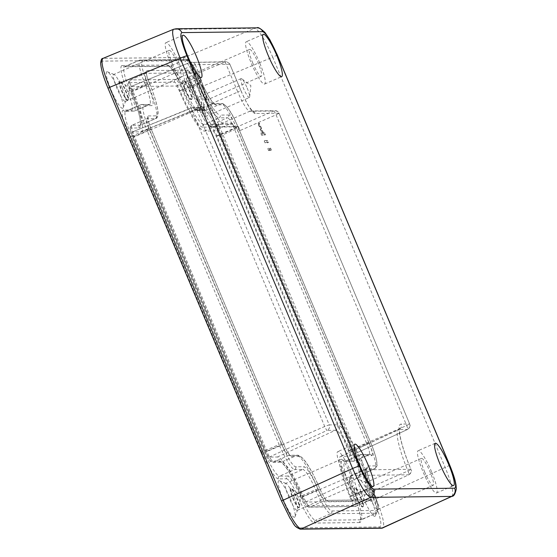 <?xml version="1.0" encoding="UTF-8"?>
<svg xmlns="http://www.w3.org/2000/svg" width="557" height="557" viewBox="0 0 557 557"><rect width="100%" height="100%" fill="white"/><g stroke="black" fill="none" stroke-linecap="round" stroke-linejoin="round"><path stroke-width="0.42" stroke-dasharray="2.79 2.09" d="M202.588 87.01A14.684 2.5 -113.5 0 1 206.048 100.135A14.684 2.5 -113.5 0 1 205.742 100.511A14.684 2.5 -113.5 0 1 197.178 87.073A14.684 2.5 -113.5 0 1 194.031 73.58A14.684 2.5 -113.5 0 1 194.511 73.608A14.684 2.5 -113.5 0 1 202.588 87.01M252.725 62.927A14.684 2.5 66.5 0 0 261.282 76.358A14.684 2.5 66.5 0 0 258.135 62.864A14.684 2.5 66.5 0 0 249.571 49.427A14.684 2.5 66.5 0 0 252.725 62.927M191.476 89.148A19.927 3.391 66.5 0 0 203.507 106.867A19.927 3.391 66.5 0 0 198.814 89.064A19.927 3.391 66.5 0 0 187.855 70.871A19.927 3.391 66.5 0 0 191.476 89.148M294.124 496.879A14.684 2.5 -113.5 0 1 297.577 510.003A14.684 2.5 -113.5 0 1 297.271 510.372A14.684 2.5 -113.5 0 1 288.714 496.941A14.684 2.5 -113.5 0 1 285.56 483.441A14.684 2.5 -113.5 0 1 286.047 483.476A14.684 2.5 -113.5 0 1 294.124 496.879M344.254 472.789A14.684 2.5 66.5 0 0 352.818 486.226A14.684 2.5 66.5 0 0 349.664 472.726A14.684 2.5 66.5 0 0 341.1 459.295A14.684 2.5 66.5 0 0 344.254 472.789M283.005 499.009A19.927 3.391 66.5 0 0 295.043 516.736A19.927 3.391 66.5 0 0 290.35 498.926A19.927 3.391 66.5 0 0 279.391 480.74A19.927 3.391 66.5 0 0 283.005 499.009M122.22 87.936A14.684 2.5 -113.5 0 1 125.68 101.061A14.684 2.5 -113.5 0 1 125.374 101.437A14.684 2.5 -113.5 0 1 116.81 87.999A14.684 2.5 -113.5 0 1 113.656 74.506A14.684 2.5 -113.5 0 1 114.143 74.534A14.684 2.5 -113.5 0 1 122.22 87.936M172.35 63.853A14.684 2.5 66.5 0 0 180.914 77.291A14.684 2.5 66.5 0 0 177.76 63.79A14.684 2.5 66.5 0 0 169.203 50.353A14.684 2.5 66.5 0 0 172.35 63.853M111.108 90.074A19.927 3.391 66.5 0 0 123.139 107.8A19.927 3.391 66.5 0 0 118.446 89.99A19.927 3.391 66.5 0 0 107.487 71.797A19.927 3.391 66.5 0 0 111.108 90.074M374.492 495.953A14.684 2.5 -113.5 0 1 377.952 509.07A14.684 2.5 -113.5 0 1 377.646 509.446A14.684 2.5 -113.5 0 1 369.082 496.015A14.684 2.5 -113.5 0 1 365.928 482.515A14.684 2.5 -113.5 0 1 366.415 482.543A14.684 2.5 -113.5 0 1 374.492 495.953M424.622 471.863A14.684 2.5 66.5 0 0 433.186 485.3A14.684 2.5 66.5 0 0 430.032 471.8A14.684 2.5 66.5 0 0 421.475 458.369A14.684 2.5 66.5 0 0 424.622 471.863M363.38 498.083A19.927 3.391 66.5 0 0 375.411 515.81A19.927 3.391 66.5 0 0 370.718 498A19.927 3.391 66.5 0 0 359.759 479.807A19.927 3.391 66.5 0 0 363.38 498.083M356.48 497.387A10.486 1.782 66.5 0 0 362.593 506.981A10.486 1.782 66.5 0 0 360.344 497.345A10.486 1.782 66.5 0 0 354.231 487.751A10.486 1.782 66.5 0 0 356.48 497.387M360.72 497.178A10.486 1.782 -113.5 0 1 363.268 506.209A10.486 1.782 -113.5 0 1 362.976 506.821A10.486 1.782 -113.5 0 1 356.856 497.227A10.486 1.782 -113.5 0 1 354.607 487.584A10.486 1.782 -113.5 0 1 355.255 487.786A10.486 1.782 -113.5 0 1 360.72 497.178M121.482 90.728A10.486 1.782 66.5 0 0 127.595 100.323A10.486 1.782 66.5 0 0 125.346 90.687A10.486 1.782 66.5 0 0 119.226 81.092A10.486 1.782 66.5 0 0 121.482 90.728M125.722 90.519A10.486 1.782 -113.5 0 1 128.263 99.55A10.486 1.782 -113.5 0 1 127.971 100.163A10.486 1.782 -113.5 0 1 121.858 90.561A10.486 1.782 -113.5 0 1 119.609 80.925A10.486 1.782 -113.5 0 1 120.256 81.127A10.486 1.782 -113.5 0 1 125.722 90.519M292.731 498.125A10.486 1.782 66.5 0 0 298.844 507.719A10.486 1.782 66.5 0 0 296.596 498.083A10.486 1.782 66.5 0 0 290.482 488.482A10.486 1.782 66.5 0 0 292.731 498.125M296.978 497.916A10.486 1.782 -113.5 0 1 299.52 506.947A10.486 1.782 -113.5 0 1 299.227 507.559A10.486 1.782 -113.5 0 1 293.114 497.958A10.486 1.782 -113.5 0 1 290.858 488.322A10.486 1.782 -113.5 0 1 291.506 488.517A10.486 1.782 -113.5 0 1 296.978 497.916M185.23 89.99A10.486 1.782 66.5 0 0 191.343 99.592A10.486 1.782 66.5 0 0 189.088 89.949A10.486 1.782 66.5 0 0 182.975 80.354A10.486 1.782 66.5 0 0 185.23 89.99M189.471 89.781A10.486 1.782 -113.5 0 1 192.012 98.812A10.486 1.782 -113.5 0 1 191.719 99.425A10.486 1.782 -113.5 0 1 185.606 89.83A10.486 1.782 -113.5 0 1 183.357 80.187A10.486 1.782 -113.5 0 1 184.005 80.389A10.486 1.782 -113.5 0 1 189.471 89.781M199.385 107.202A10.311 1.755 66.5 0 0 205.401 116.636A10.311 1.755 66.5 0 0 203.187 107.153A10.311 1.755 66.5 0 0 197.171 97.719A10.311 1.755 66.5 0 0 199.385 107.202M247.162 88.034A10.311 1.755 -113.5 0 1 249.668 96.911A10.311 1.755 -113.5 0 1 249.376 97.517A10.311 1.755 -113.5 0 1 243.367 88.076A10.311 1.755 -113.5 0 1 241.153 78.6A10.311 1.755 -113.5 0 1 241.787 78.795A10.311 1.755 -113.5 0 1 247.162 88.034M431.578 471.786A23.074 3.927 66.5 0 0 418.126 450.669A23.074 3.927 66.5 0 0 423.076 471.883A23.074 3.927 66.5 0 0 436.528 492.994A23.074 3.927 66.5 0 0 431.578 471.786M179.305 63.77A23.074 3.927 66.5 0 0 165.854 42.659A23.074 3.927 66.5 0 0 170.804 63.874A23.074 3.927 66.5 0 0 184.256 84.984A23.074 3.927 66.5 0 0 179.305 63.77M351.209 472.712A23.074 3.927 66.5 0 0 337.758 451.602A23.074 3.927 66.5 0 0 342.708 472.809A23.074 3.927 66.5 0 0 356.16 493.92A23.074 3.927 66.5 0 0 351.209 472.712M259.68 62.844A23.074 3.927 66.5 0 0 246.229 41.733A23.074 3.927 66.5 0 0 251.179 62.941A23.074 3.927 66.5 0 0 264.631 84.051A23.074 3.927 66.5 0 0 259.68 62.844M232.687 124.295A4.198 4.122 -90.7 0 0 238.097 126.502L214.118 126.78A4.198 4.122 89.3 0 1 208.708 124.573L232.687 124.295L233.467 124.81A5.201 0.884 66.5 0 0 232.032 123.146L223.566 123.243A45.117 7.68 -113.5 0 1 198.243 82.861A5.201 0.884 66.5 0 0 195.326 78.203L186.156 78.314L199.127 109.172A16.78 2.855 66.5 0 0 208.708 124.573M240.408 130.387L276.056 114.826L406.673 425.541L409.68 423.961L278.994 113.217L255.169 113.496A4.198 4.122 -90.7 0 0 249.759 111.282L273.578 111.01L238.097 126.502L240.408 130.387L235.576 127.664L233.467 124.81M255.169 113.496A25.169 4.282 -113.5 0 1 240.805 90.401L237.783 92.037A20.978 3.572 66.5 0 0 249.759 111.282L214.118 126.78A20.978 3.572 -113.5 0 1 202.149 107.536L189.206 76.755L186.156 78.314M240.805 90.401L229.616 63.637L226.692 61.716L225.181 62.05L237.783 92.037L199.127 109.172M302.458 496.983A5.654 0.961 66.5 0 0 305.633 502.045L350.847 501.523A5.654 0.961 66.5 0 0 350.924 501.509A5.654 0.961 66.5 0 0 349.761 496.44A44.657 7.603 -113.5 0 1 340.571 456.399A44.657 7.603 -113.5 0 1 341.142 456.274L349.608 456.176A5.654 0.961 66.5 0 0 349.678 456.162A5.654 0.961 66.5 0 0 348.459 450.961L216.13 136.159A5.654 0.961 66.5 0 0 212.899 130.965L204.433 131.062A44.657 7.603 -113.5 0 1 179.368 91.09A5.654 0.961 66.5 0 0 176.193 86.029L130.972 86.551A5.654 0.961 66.5 0 0 130.909 86.565A5.654 0.961 66.5 0 0 132.065 91.633A44.657 7.603 -113.5 0 1 141.2 131.703A44.657 7.603 -113.5 0 1 140.684 131.8L132.531 131.898A5.654 0.961 66.5 0 0 132.462 131.905A5.654 0.961 66.5 0 0 133.673 137.106L266.002 451.915A5.654 0.961 66.5 0 0 269.233 457.102L277.393 457.012A44.657 7.603 -113.5 0 1 302.458 496.983L365.615 469.809L410.85 469.286A50.262 8.557 -113.5 0 1 401.151 424.086L409.604 423.94M262.974 132.789L261.623 132.803L262.438 134.731L265.529 134.697L264.714 132.768L263.364 132.782L259.311 123.139L258.921 123.146L262.974 132.789L262.027 133.2L257.975 123.557L258.364 123.55L262.417 133.193L263.767 133.179L264.582 135.107L261.491 135.142L260.676 133.214L262.027 133.2M271.433 150.132L270.625 148.204L268.69 148.225L269.504 150.16L271.433 150.132L268.551 150.571L267.743 148.642L269.672 148.615L270.486 150.55M267.666 140.489L265.16 140.517L265.968 142.446L268.481 142.418L267.666 140.489L266.719 140.9L267.534 142.829L265.021 142.857L264.213 140.928L266.719 140.9M265.16 140.517L264.213 140.928M265.968 142.446L265.021 142.857M268.481 142.418L267.534 142.829M270.625 148.204L269.672 148.615M268.69 148.225L267.743 148.642M269.504 150.16L268.551 150.571M261.623 132.803L260.676 133.214M262.438 134.731L261.491 135.142M265.529 134.697L264.582 135.107M264.714 132.768L263.767 133.179M263.364 132.782L262.417 133.193M259.311 123.139L258.364 123.55M258.921 123.146L257.975 123.557M189.206 76.755L225.181 62.05M102.091 61.138A2.096 2.061 89.3 0 1 103.212 58.367L184.652 57.427C188.914 59.133 194.901 68.755 202.609 86.293L200.29 87.136C193.084 70.774 187.5 61.792 183.532 60.198L102.091 61.138C99.501 62.809 101.478 71.825 108.037 88.201L281.536 500.938C288.742 517.3 294.326 526.281 298.294 527.876L379.735 526.936C382.325 525.265 380.34 516.248 373.789 499.873L200.29 87.136M451.936 496.343C454.129 493.586 451.873 483.949 445.161 467.434L272.707 57.176L202.609 86.293L376.107 499.03C382.784 515.566 385.04 525.202 382.875 527.939M277.247 54.795L277.247 54.788A6.294 0.446 -22.8 0 1 272.707 57.176C265.035 39.617 259.054 30.001 254.751 28.316L173.443 29.319M273.578 111.01A4.198 0.801 -113.6 0 1 276.056 114.826L279.064 113.245C278.089 112.667 280.234 112.103 275.151 110.676A4.198 4.122 -90.7 0 0 273.578 111.01M229.616 63.637L240.882 90.422C243.736 97.141 246.577 102.704 249.404 107.118L252.676 111.261L251.332 110.947L275.151 110.676A4.198 4.122 -90.7 0 1 278.994 113.217L409.68 423.961C409.082 424.998 412.326 424.9 407.585 429.447A4.247 0.724 -113.5 0 1 407.529 429.454A4.198 4.122 -90.7 0 0 409.618 423.988M348.459 450.961L406.673 425.541A4.247 0.724 -113.5 0 1 407.585 429.447L349.678 456.162M349.608 456.176L407.529 429.454L399.063 429.551A4.198 4.122 -90.7 0 0 401.151 424.086M341.142 456.274L399.063 429.551A46.071 7.84 66.5 0 0 398.471 429.684A46.071 7.84 66.5 0 0 407.954 470.985A4.198 0.397 157.4 0 0 410.934 469.328A4.198 0.397 157.4 0 0 410.85 469.286M229.818 64.271L195.319 64.668A4.198 4.122 -90.7 0 0 189.986 62.426L225.265 62.022M349.761 496.44L407.954 470.985A4.247 0.724 -113.5 0 1 408.824 474.794A4.247 0.724 -113.5 0 1 408.775 474.808A4.198 4.122 -90.7 0 0 410.857 469.335M195.319 64.668L195.326 64.716A4.198 0.397 157.4 0 0 190.807 66.241A4.247 0.724 -113.5 0 1 189.937 62.433A4.247 0.724 -113.5 0 1 189.986 62.426L130.972 86.551M350.847 501.523L408.775 474.808L363.554 475.33A4.198 4.122 -90.7 0 0 365.643 469.857M195.326 64.716A50.262 8.557 -113.5 0 1 205.032 109.924A4.198 4.122 -90.7 0 0 199.698 107.675A46.071 7.84 66.5 0 0 200.235 107.571A46.071 7.84 66.5 0 0 190.807 66.241L132.065 91.633M305.633 502.045L363.554 475.33A4.247 0.724 -113.5 0 1 361.173 471.528A46.071 7.84 66.5 0 0 335.314 430.289A4.198 4.122 -90.7 0 0 337.403 424.824A50.262 8.557 -113.5 0 1 365.615 469.809M205.032 109.924L196.872 110.014A4.198 4.122 -90.7 0 0 191.545 107.773L199.698 107.675L140.684 131.8M196.872 110.014L192.402 111.685A4.247 0.724 -113.5 0 1 191.49 107.78A4.247 0.724 -113.5 0 1 191.545 107.773L132.531 131.898M277.393 457.012L335.314 430.289L327.154 430.387A4.198 4.122 -90.7 0 0 329.243 424.914L337.403 424.824M196.886 110.063L329.215 424.866L324.731 426.488L192.402 111.685L133.673 137.106M269.233 457.102L327.154 430.387A4.247 0.724 -113.5 0 1 324.731 426.488L266.002 451.915M216.13 136.159L235.576 127.664M176.193 86.029L195.326 78.203M123.362 110.091A2.096 2.061 -90.7 0 0 126.07 111.198A27.272 4.644 66.5 0 0 125.736 111.261A27.272 4.644 66.5 0 0 131.584 136.333L129.308 137.161A29.368 4.999 -113.5 0 1 123.362 110.091L131.522 109.994A2.096 2.061 -90.7 0 0 134.223 111.101L126.07 111.198L141.234 104.605A2.096 2.061 89.3 0 1 143.943 105.705A25.169 4.282 66.5 0 0 149.032 128.911L281.369 443.713A25.169 4.282 66.5 0 0 295.732 466.808L303.892 466.71A25.169 4.282 -113.5 0 1 317.845 488.844A25.169 4.282 66.5 0 0 331.805 510.971L377.019 510.449A25.169 4.282 66.5 0 0 372.334 488.211A25.169 4.282 -113.5 0 1 367.641 465.979L375.794 465.882A25.169 4.282 66.5 0 0 370.704 442.683L238.368 127.873A25.169 4.282 66.5 0 0 224.005 104.786L215.844 104.876A25.169 4.282 -113.5 0 1 201.885 82.749A25.169 4.282 66.5 0 0 187.932 60.616L142.71 61.138A25.169 4.282 66.5 0 0 147.403 83.376A25.169 4.282 -113.5 0 1 152.096 105.614L143.943 105.705M372.334 488.211L377.625 504.092C378.363 508.123 378.516 510.344 378.099 510.741L376.267 513.136L360.595 520.168L360.637 517.794C360.073 512.913 357.921 505.847 354.168 496.579C350.102 485.676 348.487 479.48 349.316 477.983L351.105 475.379A23.074 3.927 -113.5 0 0 355.686 495.709L370.858 489.116A27.272 4.644 -113.5 0 1 376.267 513.136A27.272 4.644 -113.5 0 1 375.94 513.206L360.776 519.799A27.272 4.644 66.5 0 0 361.103 519.73A27.272 4.644 66.5 0 0 355.686 495.709L354.217 496.607A29.368 4.999 -113.5 0 1 359.69 522.55A2.096 2.061 -90.7 0 1 360.776 519.799L315.554 520.322L330.719 513.728A27.272 4.644 -113.5 0 1 315.603 489.749L300.432 496.343A27.272 4.644 66.5 0 0 315.554 520.322A2.096 2.061 -90.7 0 0 314.468 523.072A29.368 4.999 -113.5 0 1 298.19 497.255L300.432 496.343A23.074 3.927 -113.5 0 0 287.642 476.061L302.806 469.467L294.646 469.558L279.482 476.151L287.642 476.061A2.096 2.061 -90.7 0 0 286.556 478.811L278.403 478.909A2.096 2.061 -90.7 0 1 279.482 476.151A27.272 4.644 66.5 0 1 263.921 451.135L279.085 444.542L146.756 129.739L131.584 136.333L263.921 451.135L261.637 451.964L129.308 137.161M131.522 109.994A20.978 3.572 66.5 0 0 127.609 91.466L129.927 90.721A23.074 3.927 -113.5 0 1 134.509 111.045A23.074 3.927 -113.5 0 1 134.223 111.101L149.394 104.507A2.096 2.061 89.3 0 1 152.096 105.614M278.403 478.909A29.368 4.999 -113.5 0 1 261.637 451.964M127.609 91.466A29.368 4.999 -113.5 0 1 122.136 65.524A2.096 2.061 -90.7 0 0 124.845 66.631A27.272 4.644 66.5 0 0 124.51 66.694A27.272 4.644 66.5 0 0 129.927 90.721L147.403 83.376M122.136 65.524L167.351 65.002A2.096 2.061 -90.7 0 0 170.059 66.109L124.845 66.631L140.009 60.038A2.096 2.061 89.3 0 1 142.71 61.138M298.19 497.255A20.978 3.572 66.5 0 0 286.556 478.811M167.351 65.002A29.368 4.999 -113.5 0 1 183.636 90.819L185.182 90.081A27.272 4.644 66.5 0 0 170.059 66.109L185.223 59.515A2.096 2.061 89.3 0 1 187.932 60.616M183.636 90.819A20.978 3.572 66.5 0 0 195.27 109.263A2.096 2.061 -90.7 0 0 197.972 110.363A23.074 3.927 -113.5 0 1 185.182 90.081L201.919 82.742C196.461 71.08 191.775 60.602 186.01 59.341L139.675 60.1A27.272 4.644 -113.5 0 1 140.009 60.038L185.223 59.515A27.272 4.644 -113.5 0 1 200.346 83.487A23.074 3.927 66.5 0 0 213.136 103.769A2.096 2.061 89.3 0 1 215.844 104.876M359.69 522.55L314.468 523.072M195.27 109.263L203.423 109.165A2.096 2.061 -90.7 0 0 206.132 110.272L197.972 110.363L213.136 103.769L221.296 103.679A2.096 2.061 89.3 0 1 224.005 104.786M203.423 109.165A29.368 4.999 -113.5 0 1 220.189 136.11L221.693 135.288A27.272 4.644 66.5 0 0 206.132 110.272L221.296 103.679A27.272 4.644 -113.5 0 1 236.857 128.695L238.368 127.873M220.189 136.11L352.518 450.912A29.368 4.999 -113.5 0 1 358.457 477.983A2.096 2.061 -90.7 0 1 359.543 475.232L351.39 475.323L366.555 468.729A23.074 3.927 66.5 0 0 366.269 468.785L351.105 475.379A23.074 3.927 -113.5 0 1 351.39 475.323A2.096 2.061 -90.7 0 0 350.304 478.08A20.978 3.572 66.5 0 0 354.217 496.607M352.518 450.912L354.029 450.098L221.693 135.288L236.857 128.695L369.194 443.504L370.704 442.683M358.457 477.983L350.304 478.08M375.794 465.882A2.096 2.061 89.3 0 1 374.708 468.639L359.543 475.232A27.272 4.644 66.5 0 0 359.878 475.163A27.272 4.644 66.5 0 0 354.029 450.098L369.194 443.504A27.272 4.644 -113.5 0 1 375.042 468.569A27.272 4.644 -113.5 0 1 374.708 468.639L366.555 468.729A2.096 2.061 89.3 0 0 367.641 465.979M366.269 468.785A23.074 3.927 66.5 0 0 370.858 489.116L372.375 488.238C368.553 479.403 366.276 469.836 366.868 468.249L366.269 468.785M377.019 510.449A2.096 2.061 89.3 0 1 375.94 513.206L330.719 513.728A2.096 2.061 89.3 0 0 331.805 510.971M317.845 488.844L315.603 489.749A23.074 3.927 66.5 0 0 302.806 469.467A2.096 2.061 89.3 0 0 303.892 466.71M295.732 466.808A2.096 2.061 89.3 0 1 294.646 469.558A27.272 4.644 -113.5 0 1 279.085 444.542L281.369 443.713M149.032 128.911L146.756 129.739A27.272 4.644 -113.5 0 1 140.9 104.667A27.272 4.644 -113.5 0 1 141.234 104.605L149.394 104.507A23.074 3.927 66.5 0 0 149.673 104.451A23.074 3.927 66.5 0 0 145.092 84.121A27.272 4.644 -113.5 0 1 139.675 60.1L124.058 66.798L169.056 66.248L170.818 67.836C174.599 72.347 178.86 80.006 183.601 90.819C188.914 103.971 195.98 112.277 197.185 110.537L205.345 110.439L208.033 113.405C211.862 118.613 215.9 126.174 220.147 136.096L352.477 450.905C355.958 459.288 358.186 466.125 359.154 471.41L359.362 475.601L375.042 468.569L376.873 466.153C377.305 465.854 377.138 463.612 376.379 459.434C375.307 454.707 373.427 449.123 370.739 442.697L238.41 127.887C232.492 113.447 227.047 105.322 222.083 103.511L214.222 103.644C212.579 103.108 206.083 92.977 201.919 82.742M299.589 456.482L291.436 456.58A14.05 2.388 -113.5 0 1 283.416 443.692L151.086 128.883A14.05 2.388 -113.5 0 1 148.239 115.94A2.096 2.061 89.3 0 1 147.159 118.69L131.988 125.283L140.148 125.186A38.363 6.531 66.5 0 0 140.615 125.095A38.363 6.531 66.5 0 0 132.74 90.687A11.948 2.033 -113.5 0 1 130.289 79.971A11.948 2.033 -113.5 0 1 130.435 79.936L175.657 79.414A11.948 2.033 -113.5 0 1 182.362 90.116A38.363 6.531 66.5 0 0 203.897 124.455L212.363 124.357A11.948 2.033 -113.5 0 1 219.186 135.316L351.516 450.126A11.948 2.033 -113.5 0 1 354.078 461.105A11.948 2.033 -113.5 0 1 353.932 461.14L345.465 461.238A38.363 6.531 66.5 0 0 344.999 461.335A38.363 6.531 66.5 0 0 352.873 495.737A11.948 2.033 -113.5 0 1 355.324 506.459A11.948 2.033 -113.5 0 1 355.178 506.487L309.964 507.009A11.948 2.033 -113.5 0 1 303.252 496.315L319.983 488.949C312.324 471.863 304.505 456.392 297.668 455.208L289.515 455.306A2.096 2.061 -90.7 0 0 288.728 455.473L296.881 455.375A38.363 6.531 -113.5 0 1 318.416 489.721A11.948 2.033 66.5 0 0 325.128 500.416A2.096 2.061 89.3 0 1 327.829 501.523A14.05 2.388 -113.5 0 1 319.948 488.949A36.268 6.176 66.5 0 0 299.589 456.482A2.096 2.061 -90.7 0 0 296.881 455.375L281.717 461.969L273.564 462.066A11.948 2.033 -113.5 0 1 266.74 451.1L134.411 136.298L132.865 137.106L265.195 451.908L281.905 444.507A11.948 2.033 66.5 0 0 288.728 455.473L273.564 462.066A2.096 2.061 -90.7 0 1 272.777 462.233C271.245 462.971 268.725 459.532 265.195 451.908L132.865 137.106C128.82 125.193 130.011 127.901 131.849 125.311A11.948 2.033 -113.5 0 1 131.988 125.283A2.096 2.061 -90.7 0 0 130.909 128.033A9.852 1.678 66.5 0 0 132.9 137.119M291.436 456.58A2.096 2.061 -90.7 0 0 289.515 455.306L290.127 455.438C291.318 457.012 287.106 452.674 283.457 443.699L281.905 444.507L149.575 129.704L151.121 128.897L283.416 443.692M265.229 451.922A9.852 1.678 66.5 0 0 270.855 460.959L279.015 460.869A40.466 6.886 -113.5 0 1 301.727 497.088A9.852 1.678 66.5 0 0 307.255 505.902A2.096 2.061 -90.7 0 0 309.964 507.009L325.128 500.416L370.342 499.894A2.096 2.061 89.3 0 1 373.051 501.001L327.829 501.523M307.255 505.902L352.47 505.38A2.096 2.061 -90.7 0 0 355.178 506.487L370.342 499.894A11.948 2.033 66.5 0 0 370.489 499.866A11.948 2.033 66.5 0 0 368.038 489.143L370.335 488.364A14.05 2.388 -113.5 0 1 373.051 501.001M151.086 128.883L151.121 128.897C148.893 123.306 147.807 119.609 147.87 117.805L147.013 118.718A11.948 2.033 66.5 0 0 149.575 129.704L134.411 136.298A11.948 2.033 -113.5 0 1 131.849 125.311L147.013 118.718A11.948 2.033 66.5 0 1 147.159 118.69L155.312 118.592A2.096 2.061 89.3 0 0 156.399 115.842A36.268 6.176 66.5 0 0 149.401 83.223L147.911 84.093A38.363 6.531 -113.5 0 1 155.779 118.502A38.363 6.531 -113.5 0 1 155.312 118.592L140.148 125.186A2.096 2.061 -90.7 0 0 139.062 127.943L130.909 128.033M352.47 505.38A9.852 1.678 66.5 0 0 350.569 496.524L368.038 489.143A38.363 6.531 -113.5 0 1 360.163 454.742A38.363 6.531 -113.5 0 1 360.63 454.644A2.096 2.061 89.3 0 1 363.338 455.744A36.268 6.176 66.5 0 0 370.335 488.364M350.569 496.524A40.466 6.886 -113.5 0 1 342.757 460.131A2.096 2.061 -90.7 0 0 345.465 461.238L360.63 454.644L369.103 454.547A2.096 2.061 89.3 0 1 371.804 455.647L363.338 455.744M148.239 115.94L156.399 115.842M342.757 460.131L351.23 460.033A2.096 2.061 -90.7 0 0 353.932 461.14L369.103 454.547A11.948 2.033 66.5 0 0 369.242 454.512A11.948 2.033 66.5 0 0 366.68 443.532L368.964 442.704A14.05 2.388 -113.5 0 1 371.804 455.647M351.23 460.033A9.852 1.678 66.5 0 0 349.232 450.954L366.68 443.532L234.351 128.723L236.634 127.894L368.964 442.704M149.401 83.223A14.05 2.388 -113.5 0 1 146.686 70.593A2.096 2.061 89.3 0 1 145.6 73.343A11.948 2.033 66.5 0 0 145.454 73.378A11.948 2.033 66.5 0 0 147.911 84.093L131.257 91.55A40.466 6.886 -113.5 0 1 139.062 127.943M349.232 450.954L216.903 136.145L234.351 128.723A11.948 2.033 66.5 0 0 227.528 117.764A2.096 2.061 -90.7 0 0 228.614 115.007A14.05 2.388 -113.5 0 1 236.634 127.894M146.686 70.593L191.9 70.071A2.096 2.061 89.3 0 1 190.821 72.821L145.6 73.343L130.435 79.936A2.096 2.061 -90.7 0 0 129.349 82.694A9.852 1.678 66.5 0 0 131.257 91.55M216.903 136.145A9.852 1.678 66.5 0 0 211.277 127.107A2.096 2.061 -90.7 0 1 212.363 124.357L227.528 117.764L219.061 117.861A2.096 2.061 -90.7 0 0 220.147 115.104L228.614 115.007M191.9 70.071A14.05 2.388 -113.5 0 1 199.789 82.645L197.526 83.522A11.948 2.033 66.5 0 0 190.821 72.821L175.657 79.414A2.096 2.061 -90.7 0 0 174.571 82.171L129.349 82.694M211.277 127.107L202.811 127.205A2.096 2.061 -90.7 0 1 203.897 124.455L219.061 117.861A38.363 6.531 -113.5 0 1 197.526 83.522L180.099 90.986A9.852 1.678 66.5 0 0 174.571 82.171M199.789 82.645A36.268 6.176 66.5 0 0 220.147 115.104M301.727 497.088L303.252 496.315A38.363 6.531 66.5 0 0 281.717 461.969A2.096 2.061 -90.7 0 1 280.93 462.143L272.777 462.233A2.096 2.061 -90.7 0 1 270.855 460.959M279.015 460.869A2.096 2.061 -90.7 0 0 280.93 462.143L280.86 462.136C281.25 462.763 279.906 460.361 284.85 465.986C290.106 472.914 295.718 483.274 301.692 497.081C305.424 505.088 305.619 504.531 307.074 506.271L309.177 507.176L355.324 506.459L371.129 499.726L326.527 500.381C325.114 499.246 322.935 495.431 319.983 488.949M202.811 127.205A40.466 6.886 -113.5 0 1 180.099 90.986M179.368 91.09L198.243 82.861M204.433 131.062L223.566 123.243M212.899 130.965L232.032 123.146M257.007 27.85A6.294 6.183 -90.7 0 0 254.751 28.316L184.652 57.427A2.096 2.061 -90.7 0 0 183.532 60.198M449.708 465.06A6.294 0.446 -22.8 0 1 445.161 467.434L373.789 499.873M381.649 528.21A2.096 2.061 89.3 0 1 379.735 526.936M298.294 527.876A2.096 2.061 -90.7 0 0 300.181 529.15M176.068 28.783A6.294 6.183 89.3 0 0 173.805 29.249L103.212 58.367M205.742 100.511L261.282 76.358M203.507 106.867L206.048 100.135M297.271 510.372L352.811 486.226M295.043 516.736L297.577 510.003M125.367 101.437L180.914 77.291M123.139 107.8L125.68 101.061M377.639 509.446L433.186 485.3M375.411 515.81L377.952 509.07M362.593 506.988L362.976 506.821M363.268 506.209L364.487 494.727L355.255 487.786M127.595 100.323L127.971 100.163M128.263 99.55L129.489 88.069L120.256 81.127M298.844 507.719L299.227 507.559M299.52 506.947L300.738 495.458L291.506 488.524M191.343 99.592L191.719 99.425M192.012 98.812L193.23 87.331L184.005 80.389M205.401 116.636L249.376 97.517M249.668 96.911L250.866 85.618L241.787 78.795M435.191 443.254L418.126 450.669M182.919 35.244L165.854 42.659M354.816 444.18L337.758 451.602M263.287 34.318L246.229 41.733M186.08 78.3L199.051 109.151C201.843 115.731 204.6 120.73 207.329 124.141L212.544 127.114L236.523 126.843L234.483 126.397M350.924 501.509L408.824 474.794C413.573 470.24 410.328 470.373 410.934 469.328C405.524 456.183 401.952 445.28 400.218 436.618C398.735 426.732 399.898 429.05 399.62 428.618L398.471 429.684L340.571 456.399M130.909 86.565L189.937 62.433L226.692 61.716M132.462 131.905L193.035 107.466L201.188 107.376L141.2 131.703M264.631 84.051L281.689 76.636M356.16 493.92L373.218 486.505M184.256 84.984L201.321 77.562M436.528 492.994L453.593 485.579M241.153 78.6L197.171 97.719M183.357 80.187L182.975 80.354M290.858 488.322L290.482 488.482M119.609 80.925L119.226 81.085M354.607 487.584L354.231 487.751M125.283 111.365L140.9 104.667L150.181 104.34L134.509 111.045L125.283 111.365M361.416 454.477L344.679 461.405L354.078 461.105L369.89 454.38L361.416 454.477M149.436 83.244C154.644 95.922 157.527 105.656 158.084 112.451C157.951 116.51 157.185 118.523 155.779 118.502L140.294 125.332C140.106 124.608 140.942 127.275 140.211 119.804C139.02 112.667 136.019 103.247 131.215 91.536C127.365 80.097 128.402 82.485 130.289 79.971L145.454 73.378L146.317 72.459C146.157 73.886 147.201 77.479 149.436 83.244M366.415 482.543L359.759 479.807M421.475 458.369L365.935 482.515M114.143 74.534L107.487 71.797M169.203 50.353L113.663 74.506M286.047 483.476L279.391 480.733M341.107 459.295L285.56 483.441M194.511 73.608L187.855 70.871M249.571 49.427L194.031 73.58"/><path stroke-width="0.84" d="M440.141 464.461A23.074 3.927 -113.5 0 1 435.191 443.254A23.074 3.927 -113.5 0 1 448.643 464.364A23.074 3.927 -113.5 0 1 453.593 485.579A23.074 3.927 -113.5 0 1 440.141 464.461M187.869 56.452A23.074 3.927 -113.5 0 1 182.919 35.244A23.074 3.927 -113.5 0 1 196.37 56.354A23.074 3.927 -113.5 0 1 201.321 77.562A23.074 3.927 -113.5 0 1 187.869 56.452M359.766 465.394A23.074 3.927 -113.5 0 1 354.816 444.18A23.074 3.927 -113.5 0 1 368.268 465.29A23.074 3.927 -113.5 0 1 373.218 486.505A23.074 3.927 -113.5 0 1 359.766 465.394M268.237 55.526A23.074 3.927 -113.5 0 1 263.287 34.318A23.074 3.927 -113.5 0 1 276.738 55.428A23.074 3.927 -113.5 0 1 281.689 76.636A23.074 3.927 -113.5 0 1 268.237 55.526M108.037 88.201L109.576 87.365C102.899 70.725 100.657 61.089 102.843 58.443L103.212 58.367M382.875 527.939L382.471 528.029A2.096 2.061 89.3 0 1 381.649 528.21L451.936 496.343C453.858 496.412 455.327 493.857 456.336 488.677L455.995 484.715C455.132 480.482 454.756 477.641 449.701 465.053A6.294 0.446 -22.8 0 1 449.708 465.06A6.294 0.446 -22.8 0 0 449.59 465.018C455.208 479.048 456.907 486.783 454.679 488.217A6.294 6.183 89.3 0 1 451.525 496.426L451.936 496.343M300.181 529.15A2.096 2.061 -90.7 0 0 301.031 528.969C296.797 527.249 290.817 517.627 283.074 500.102L109.576 87.365L180.169 58.241A6.294 0.446 -22.8 0 1 186.915 55.804C181.303 41.768 179.605 34.033 181.826 32.605L262.772 31.672A6.294 6.183 -90.7 0 0 257.007 27.85L176.068 28.783A6.294 6.183 89.3 0 1 181.826 32.605M176.068 28.783L173.443 29.319C171.291 31.951 173.533 41.594 180.169 58.241L352.63 468.5C360.407 486.01 366.388 495.633 370.586 497.366A6.294 6.183 -90.7 0 0 373.74 489.15C370.342 487.779 365.552 480.085 359.376 466.056L186.915 55.804M281.536 500.938L352.63 468.5A6.294 0.446 -22.8 0 1 359.376 466.056M381.649 528.21L300.209 529.15C293.128 526.226 294.026 523.448 289.96 518.142L281.494 500.924L107.995 88.187C103.337 76.977 100.894 68.546 100.664 62.906C101.075 59.676 101.799 58.186 102.843 58.443L173.443 29.319M382.471 528.029L301.031 528.969L370.586 497.366L451.525 496.426L382.471 528.029M262.772 31.672C266.169 33.037 270.953 40.731 277.135 54.76A6.294 0.446 -22.8 0 1 277.247 54.795L269.88 39.777L264.958 32.459C260.411 28.393 257.766 26.861 257.007 27.85M277.135 54.76L449.59 465.018M454.679 488.217L373.74 489.15M277.247 54.795L449.701 465.053"/></g></svg>
